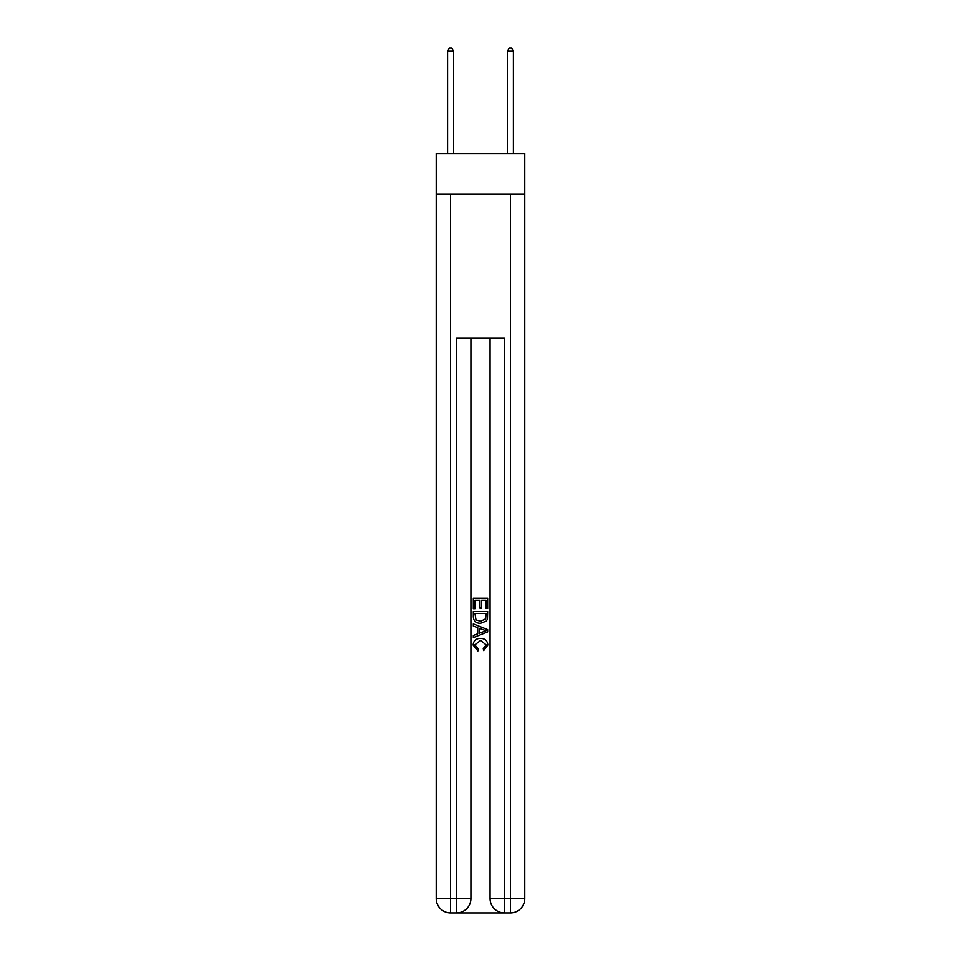 <?xml version="1.0" encoding="UTF-8"?>
<svg xmlns="http://www.w3.org/2000/svg" width="961" height="961" viewBox="0 0 961 961"><rect width="100%" height="100%" fill="white"/><g stroke="black" fill="none" stroke-linecap="round" stroke-linejoin="round"><path stroke-width="1.44" d="M524.826 194.194L524.826 153.472L436.174 153.472L436.174 194.194L524.826 194.194L524.826 898.571L510.447 898.571L510.447 194.194M457.616 912.95L503.384 912.95M490.086 337.948L490.086 898.571A14.379 14.379 0 0 0 504.453 912.95L504.453 898.571L490.086 898.571A14.379 14.379 0 0 0 504.453 912.95L510.447 912.95L510.447 898.571L504.453 898.571L504.453 337.948L456.547 337.948L456.547 898.571L436.174 898.571L436.174 194.194M470.914 337.948L470.914 898.571A14.379 14.379 0 0 1 456.547 912.95L450.553 912.95A14.379 14.379 0 0 1 436.174 898.571A14.379 14.379 0 0 0 450.553 912.95L450.553 194.194M510.447 912.95A14.379 14.379 0 0 0 524.826 898.571A14.379 14.379 0 0 1 510.447 912.95M473.317 608.769L473.317 598.271L487.683 598.271L487.683 608.397L486.026 608.397L486.026 600.289L481.605 600.289L481.605 607.845L479.947 607.845L479.947 600.289L474.974 600.289L474.974 608.769L473.317 608.769M473.317 616.686L473.317 611.532L487.683 611.532L487.479 618.992L486.446 621.082L480.572 623.329C475.983 623.353 473.557 621.13 473.317 616.686M474.974 613.562L475.983 619.917L480.608 621.299L485.737 618.848L486.026 613.562L474.974 613.562M473.317 626.091L473.317 623.941L487.683 629.647L487.683 631.942L473.317 637.648L473.317 635.497L477.737 633.852L477.737 627.725L473.317 626.091M483.371 629.815L479.395 628.338L479.395 633.251L486.026 630.788L483.371 629.815M474.782 644.915L478.386 648.951L477.917 650.969L473.124 645.107C473.521 640.687 476.007 638.464 480.608 638.44C485.029 638.536 487.443 640.747 487.876 645.059L483.695 650.609L483.263 648.579L486.218 644.963L480.62 640.47L474.782 644.915M453.544 153.472L453.544 51.161L447.562 51.161L447.562 153.472M447.562 51.161L449.352 48.05L451.754 48.05L453.544 51.161M513.438 153.472L513.438 51.161L507.456 51.161L507.456 153.472M507.456 51.161L509.246 48.05L511.648 48.05L513.438 51.161M470.914 898.571L456.547 898.571L456.547 912.95A14.379 14.379 0 0 0 470.914 898.571"/></g></svg>
